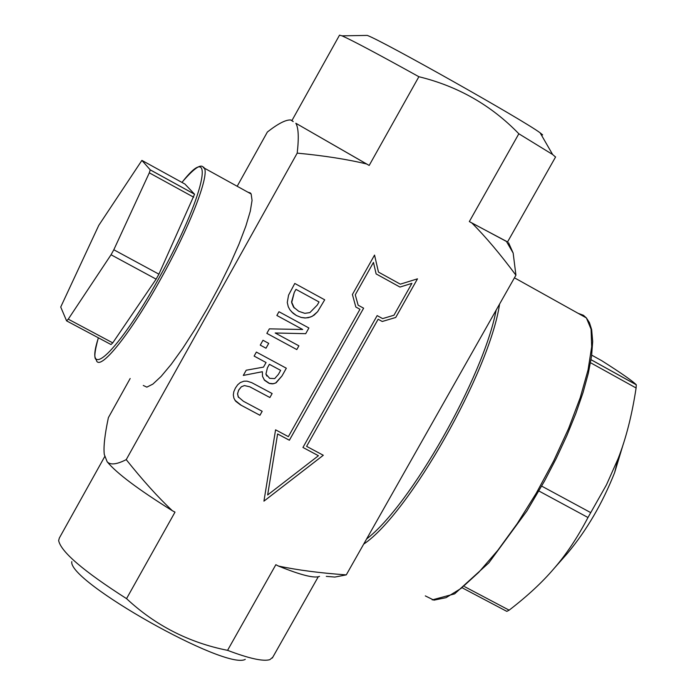 <?xml version="1.0" encoding="UTF-8"?>
<svg xmlns="http://www.w3.org/2000/svg" width="695" height="695" viewBox="0 0 695 695"><rect width="100%" height="100%" fill="white"/><g stroke="black" fill="none" stroke-linecap="round" stroke-linejoin="round"><path stroke-width="1.04" d="M112.755 342.87L68.266 319.161L66.59 320.873L60.726 307.025L98.777 225.354L141.893 160.389L184.922 184.053L194.565 194.235L158.903 274.16L156.132 279.147L112.755 342.87L111.009 344.538L66.72 320.942M68.266 319.161L111.044 254.77L156.132 279.147M158.903 274.16L113.815 249.766L111.044 254.77M113.815 249.766L149.312 172.838L193.679 197.206M194.53 194.192L150.233 169.849L149.312 172.838M150.233 169.849L141.893 160.389M623.207 444.314L614.641 472.583C602.409 503.397 586.702 530.285 567.52 553.246L564.462 556.704M462.818 588.144L506.811 611.374L509.14 610.167C527.375 596.136 542.3 582.288 553.924 568.623C566.086 554.706 577.441 537.661 587.979 517.506L606.44 484.884L618.081 458.726C625.995 438.623 631.998 415.045 636.099 387.984L636.281 384.769C632.615 381.016 621.095 372.989 601.731 360.688L601.609 360.618M262.163 411.284L259.93 415.262L241.235 405.289L234.901 400.224M272.136 393.535L269.895 397.531L249.774 386.794L244.423 385.569L241.356 386.785L238.828 389.843L237.577 393.518L238.15 396.776L243.38 401.25L262.18 411.284L259.939 415.28L240.366 404.82L235.709 401.258L233.911 398.218L233.329 395.003L233.798 391.737L235.423 388.019L237.707 384.752L240.331 382.545L243.902 381.199L247.003 381.147L251.764 382.676L272.136 393.535L269.886 397.514L249.766 386.785L244.414 385.56L241.347 386.767L238.541 390.373L237.534 394.013L238.567 397.479M324.695 299.814L317.641 311.673L312.403 316.225L308.319 317.693L304.818 317.98L301.152 317.441L296.374 315.495L293.177 313.349L289.911 309.788L288.269 306.738L287.278 302.481L288.555 295.166L294.784 283.456L324.704 299.814L317.632 311.664L314.157 315.096L310.795 316.955L305.704 317.971L301.144 317.433L296.365 315.487L291.405 311.673M319.022 301.96L295.974 289.363L294.263 292.447L291.665 302.707L293.533 307.103L298.772 311.325L304.844 313.341L309.874 312.602L317.302 305.018L319.022 301.96L295.974 289.363L294.254 292.439L291.561 301.891L294.28 307.998M296.791 349.559L266.845 333.365L269.365 328.857L302.69 329.5L276.862 315.469L278.964 311.716L308.901 327.988L305.696 333.678L275.185 332.992L298.893 345.832L296.8 349.576L266.845 333.365M302.69 329.5L276.862 315.469M308.901 327.988L305.704 333.687L275.194 333.001M298.893 345.832L296.8 349.576M288.364 436.642L359.967 309.284L355.831 307.025L352.4 294.506L374.544 255.082L378.48 272.11L400.329 284.159L417.495 278.825L395.733 317.467L382.259 321.49L378.141 319.24L306.599 446.355L323.305 455.268L263.935 501.147L275.576 429.823L288.364 436.642M359.949 309.275L355.831 307.016M374.536 255.091L378.471 272.101M376.125 273.917L373.458 262.423L355.275 294.802L358.134 305.183L363.624 308.189L289.381 440.239L277.609 433.967L267.644 494.97L318.44 455.72L302.942 447.458L377.15 315.599L382.624 318.605L393.969 315.217L411.909 283.36L399.972 287.061L376.125 273.917L399.964 287.061L411.9 283.352M323.297 455.26L263.944 501.13M306.599 446.355L378.132 319.231L382.25 321.481L395.733 317.467M417.478 278.834L395.724 317.459M318.44 455.72L302.951 447.458M267.644 494.97L277.609 433.967M363.615 308.189L289.372 440.222L277.6 433.949M358.134 305.183L355.275 294.802L373.467 262.432M286.331 368.22L281.979 375.978L276.115 382.789L273.535 383.736L269.043 383.327L264.56 380.313L262.51 376.36L262.354 371.712L243.302 375.422L246.204 370.227L263.492 367.116L266.063 362.521L254.127 356.083L256.368 352.078L286.331 368.22L281.97 375.969L275.602 383.041L272.449 383.866L269.625 383.527L264.074 379.722M280.65 370.374L269.391 364.31L267.419 367.829L265.924 374.11L269.669 378.349L274.716 378.584L278.417 374.353L280.65 370.374L269.382 364.302L267.41 367.82L265.916 374.101L266.871 376.091M262.363 371.721L243.293 375.43M266.063 362.521L254.118 356.092M260.26 345.12L262.979 340.272L268.713 343.373L266.003 348.221L260.26 345.12L266.003 348.221M268.704 343.373L265.994 348.212M508.549 242.711L513.162 253.076L515.925 275.194C500.452 254.37 485.779 236.978 471.914 223.017L469.334 221.575L518.844 133.77C491.252 105.258 457.927 86.241 418.877 76.719L369.184 165.436L366.56 163.968C347.1 159.285 323.983 155.671 297.199 153.126L126.229 459.63C116.743 464.486 110.383 465.198 107.16 461.784L104.293 454.495C103.39 447.059 104.754 434.775 108.385 417.643L130.174 378.497M515.925 275.194L346.275 574.878C320.282 573.054 297.668 570.117 278.443 566.051L275.854 564.696L227.56 650.346C188.91 642.64 155.246 625.404 126.542 598.638L175.01 512.119L172.369 510.738C158.052 497.281 142.675 480.245 126.229 459.63M143.292 385.464L146.845 387.141L152.865 384.109L161.101 376.429L171.178 364.38L182.629 348.508L194.861 329.578L207.249 308.571L219.125 286.566L229.88 264.752L238.932 244.249L245.839 226.136L250.269 211.297L252.059 200.429L251.156 193.992L250.348 192.932L247.854 192.167M471.914 223.017L507.559 241.921M297.199 153.126C298.972 137.688 298.511 127.732 295.827 123.25L366.56 163.968M469.334 221.575L507.506 242.016M295.827 123.25L369.184 165.436M555.548 157.044L552.629 154.507L518.844 133.77M365.466 35.445L367.255 35.41C382.189 40.657 523.934 120.522 540.128 132.823L542.647 134.908L541.266 134.787M418.877 76.719C377.976 54.062 352.365 40.44 342.036 35.845L339.516 35.158L291.909 120.6L293.229 121.59L290.675 119.957C285.706 119.705 277.948 123.727 267.375 132.015L237.177 186.269M291.978 120.47L290.675 119.957M326.285 576.372L334.868 577.067L346.275 574.878M278.443 566.051C300.909 575.139 314.6 578.57 319.526 576.355M107.16 461.784C116.534 473.156 138.27 489.48 172.369 510.738M272.796 657.192L269.912 659.625C263.37 661.657 249.253 658.565 227.56 650.346M71.811 561.621C67.658 581.411 226.153 670.718 245.266 659.355M126.542 598.638C83.626 571.229 60.986 551.882 58.641 540.571L59.336 538.034L104.954 456.155M509.14 610.167L464.668 586.684M538.92 491.009L587.979 517.506M590.759 512.641L541.692 486.118M590.515 362.729L636.099 387.984M591.697 355.128L601.731 360.688M636.281 384.769L591.037 359.689M181.968 182.429C217.37 137.045 204.408 197.328 158.755 278.478C118.272 352.113 83.209 384.57 98.395 337.813M98.351 337.796C91.549 362.694 96.822 357.977 96.457 360.601C100.297 371.226 130.756 333.279 160.423 279.529C189.127 228.264 209.438 176.113 204.391 168.164L203.696 167.165M363.685 544.124C408.721 514.196 489.697 371.538 499.566 304.089M496.134 310.161C483.546 376.89 410.441 505.699 366.586 538.99M578.127 313.323L583.409 315.269L586.38 317.928L591.08 329.195L591.688 346.762L588.057 369.922L580.247 397.636L568.588 428.528L553.654 460.976L536.227 493.25L517.245 523.596L497.742 550.414L478.751 572.315L461.254 588.283L446.094 597.648L433.949 600.159L425.314 595.902M194.565 194.235L150.259 169.893M614.641 472.583L618.081 458.726M567.52 553.246L553.924 568.623M591.028 359.723L636.316 384.822M251.156 193.992L204.391 168.164C202.914 169.484 203.887 156.662 181.925 182.411M514.448 277.809L586.38 317.928L589.43 322.645L591.654 329.612L592.687 341.506L591.567 356.144L588.335 373.258L583.062 392.51L575.851 413.447L566.877 435.548L556.356 458.248L544.567 480.94L526.862 511.034L488.82 562.889L454.608 593.878L432.186 599.898M506.672 241.834L513.162 253.076M507.48 242.069L555.609 156.922M367.255 35.41L342.036 35.845M540.128 132.823L552.629 154.507M272.318 658.043L318.249 576.798"/></g></svg>
